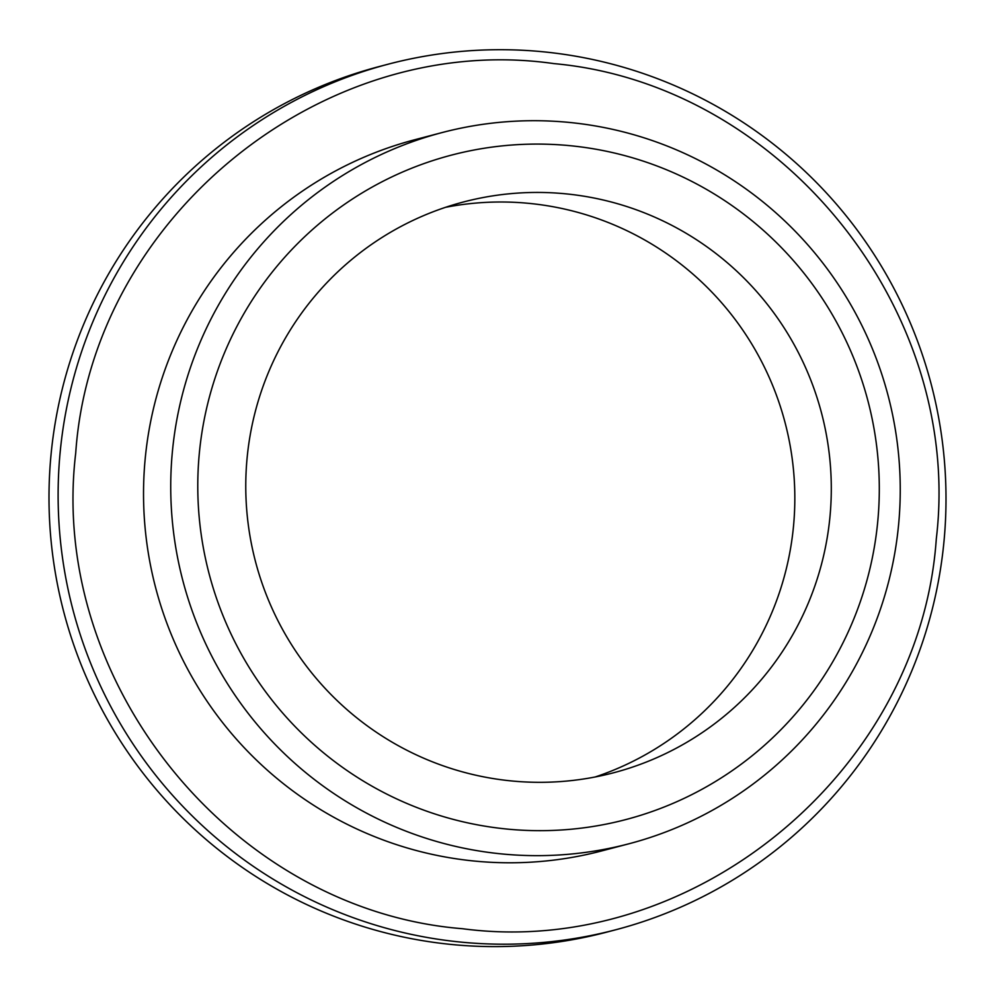 <?xml version="1.0" encoding="UTF-8"?>
<svg xmlns="http://www.w3.org/2000/svg" width="995" height="995" viewBox="0 0 995 995"><rect width="100%" height="100%" fill="white"/><g stroke="black" fill="none" stroke-linecap="round" stroke-linejoin="round"><path stroke-width="1.49" d="M172.371 451.817A367.677 364.556 -104.7 0 1 442.078 132.571A367.677 364.556 -104.7 0 1 898.609 524.527A367.677 364.556 -104.7 0 1 628.915 843.785A367.677 364.556 -104.7 0 1 172.371 451.817M628.915 843.785L601.701 850.924A367.677 364.556 -104.7 0 1 145.17 458.969A367.677 364.556 -104.7 0 1 414.865 139.71L442.078 132.571M877.764 521.343A343.486 340.576 75.3 0 0 570.831 145.767A343.486 340.576 75.3 0 0 199.311 453.409A343.486 340.576 75.3 0 0 506.244 828.984A343.486 340.576 75.3 0 0 877.764 521.343M445.474 207.333A295.105 292.605 -104.7 0 1 793.512 526.131A295.105 292.605 -104.7 0 1 595.122 776.995M829.979 516.554A295.105 292.605 -104.7 0 1 613.517 772.792A295.105 292.605 -104.7 0 1 247.083 458.197A295.105 292.605 -104.7 0 1 463.558 201.96A295.105 292.605 -104.7 0 1 829.979 516.554M60.11 452.713A447.501 443.708 -104.7 0 1 388.361 64.14A447.501 443.708 -104.7 0 1 944.006 541.205A447.501 443.708 -104.7 0 1 615.756 929.765A447.501 443.708 -104.7 0 1 60.11 452.713M615.756 929.765L606.639 932.166A447.501 443.708 -104.7 0 1 450.872 944.417A447.501 443.708 -104.7 0 1 50.994 455.113A447.501 443.708 -104.7 0 1 379.244 66.541L388.361 64.14M75.719 453.048C91.652 218.552 322.43 30.484 553.879 63.605C781.622 84.227 963.657 310.552 936.307 538.792C920.375 771.71 692.619 959.168 462.526 928.721C232.979 910.4 48.083 682.881 75.719 453.048"/></g></svg>
